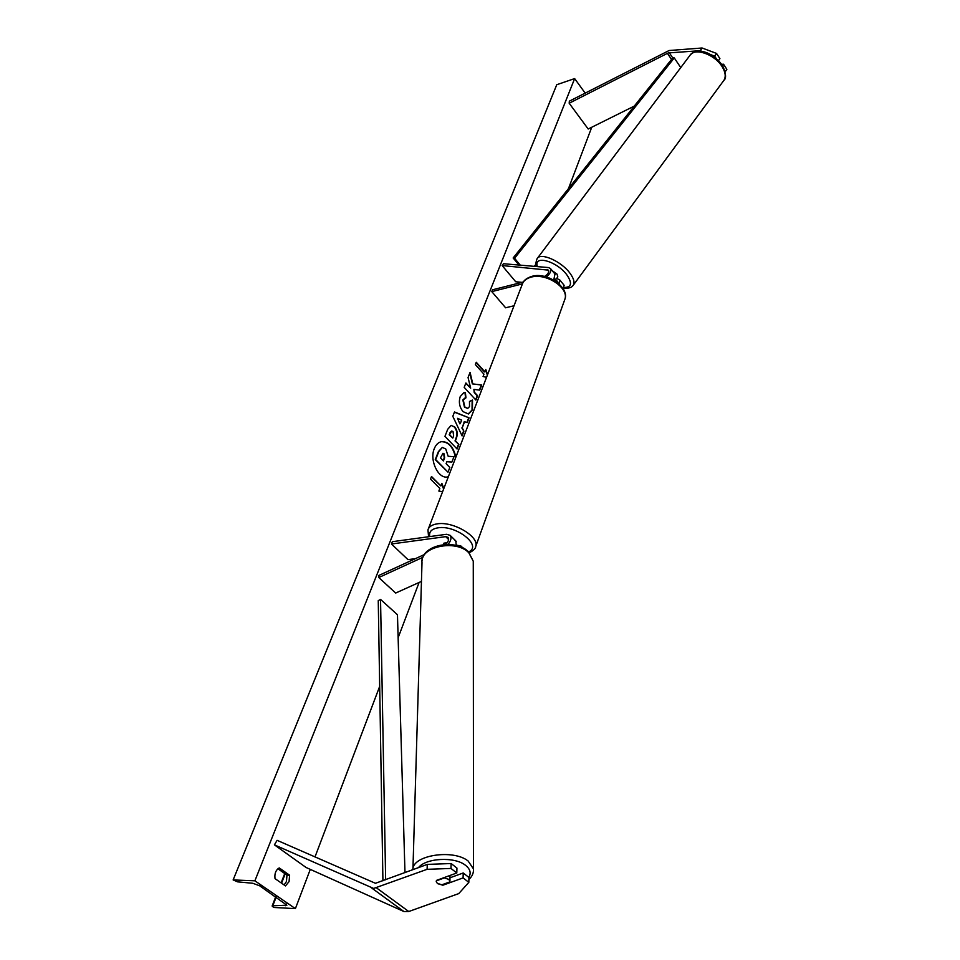 <?xml version="1.0" encoding="UTF-8"?>
<svg xmlns="http://www.w3.org/2000/svg" width="960" height="960" viewBox="0 0 960 960"><rect width="100%" height="100%" fill="white"/><g stroke="black" fill="none" stroke-linecap="round" stroke-linejoin="round"><path stroke-width="1.44" d="M442.92 884.424L442.884 885.216L463.092 877.896L468.828 882.36L468.936 877.452L463.212 872.976L463.092 877.896M451.128 863.532L450.972 868.452L427.092 869.316L427.308 864.396L451.128 863.532L456.936 868.068L456.792 872.988L436.548 880.368L436.224 881.616L437.496 883.608L442.884 885.216M468.828 882.36L458.76 893.592L408.768 911.52L403.908 911.532L306.072 867.48L274.404 844.86L373.632 888.456L427.092 869.316M427.308 864.396L375.444 883.296L277.104 840.336L274.404 844.86M449.964 877.8L463.212 872.976M456.792 872.988L450.972 868.452M718.536 60.6L719.916 58.62L716.556 53.436L702.096 48L669.096 50.52L569.352 101.16L569.184 103.236L668.244 52.932L700.212 50.688L702.684 51.624M725.184 71.796L726.864 69.348L723.552 64.224L722.556 65.664M634.284 106.092L588.192 129.012L569.184 103.236M716.136 58.392L714.672 56.136L716.556 53.436M710.664 54.636L714.672 56.136M721.668 64.332L723.552 64.224M702.096 48L700.212 50.688M563.664 289.704L563.904 285.024M559.116 283.944L559.548 279.672L556.488 278.52M557.76 282.78L557.544 281.22L554.22 280.332M521.928 282.36L515.7 281.748L502.14 265.56L503.46 263.724L548.532 267.564L550.536 268.596C551.544 271.044 550.14 273.816 546.348 276.936M544.524 276.468C547.836 274.368 549.168 272.268 548.532 270.156L502.14 265.56M514.032 305.748L505.608 307.788L491.784 291.624L492.504 289.8L523.356 282M491.784 291.624L522.396 283.908M554.952 274.02L553.752 280.068M456.396 545.1L461.016 546.072L461.688 547.308M421.44 581.4L395.664 593.052L378.78 577.536L422.904 557.304M456.3 545.472L455.772 540.9L450.156 535.356L446.58 534.288L392.352 541.692L391.44 543.996L445.692 536.64L448.068 537.36C449.22 539.412 448.392 541.776 445.572 544.476M450.156 535.356C451.704 537.72 451.008 540.744 448.056 544.428M424.356 554.544L378.948 575.4L378.78 577.536M447.24 542.7L443.94 543.144L443.88 544.596L443.772 543.528L446.928 543.108M415.356 558.672L407.952 559.62L391.44 543.996M453.9 539.064L456.288 541.716M436.332 880.836L444.312 877.932L448.692 879.336L449.928 881.16L449.844 881.904L441.864 884.808L437.496 883.404M455.892 457.092C453.312 446.604 448.512 441.456 441.48 441.66C438.336 442.332 435.948 444.636 434.328 448.548C429.204 460.08 438.276 479.256 447.636 476.928L448.332 476.784M447.408 476.964L448.356 476.712M284.112 884.964L286.44 881.52L286.98 875.124L289.608 875.22L279.216 867.912C275.796 870.06 274.392 873.624 275.028 878.64L285.48 885.912L289.068 881.616L289.608 875.22M472.512 400.032L472.428 409.956L468.432 413.964L463.092 411.648C459.468 407.184 458.52 402.156 460.236 396.54L464.076 392.508L465.36 392.436L465.972 397.824L463.224 399.828L464.856 407.016L467.772 408.36L469.512 406.62L469.488 401.472L472.512 400.032M451.008 425.388L454.692 426.924C457.416 430.248 457.944 434.124 456.276 438.552L455.4 440.808L458.832 444.408L457.068 448.992L444.948 436.344L447.732 429.252L451.188 425.34L454.296 426.996C457.02 430.32 457.548 434.196 455.868 438.624L455.4 440.808M472.764 383.82L470.076 372.36L468.048 377.52L470.664 388.152L465.912 382.956L464.184 387.348L475.896 400.08L477.588 395.7L474.588 392.424L473.892 389.388L479.724 390.132L481.728 384.924L472.368 383.892L469.812 373.02M295.392 908.628L254.88 880.812L233.136 879.936L237.612 881.856L252.804 883.272L259.668 885.804L286.896 905.196L272.796 905.772L272.124 906.036L273.648 907.452L295.392 908.628L310.284 869.376M591.744 127.248L568.476 188.604M419.1 582.456L398.136 637.728M379.68 686.388L314.988 856.968M585.18 93.108L574.644 78.588L254.88 880.812M443.82 488.532L441.84 483.336L440.844 485.916L431.508 476.484L430.5 479.064L439.848 488.484L438.852 491.076L442.62 491.664M476.112 362.628L484.476 371.928L485.76 369.516L487.608 374.532M486.516 377.352L483.072 376.488L483.96 374.16L475.344 364.584L476.256 362.256L484.86 371.844M464.664 421.548L462.24 427.848L463.896 431.232L462.096 435.912L452.808 416.304L454.5 411.972L469.056 417.84L467.22 422.616L464.268 421.62L462.24 427.848M286.98 875.124L277.92 868.764M574.644 78.588L556.764 84.708L233.136 879.936M445.728 448.908L448.176 456.288L453.96 456.684L451.896 462.048L446.892 461.628L446.1 463.68L449.796 467.496L447.996 472.188L435.648 459.552L438.804 451.536L442.284 447.432L445.728 448.908M447.996 472.188L435.252 459.612L438.396 451.608L442.284 447.432M451.896 462.048L446.856 461.724M455.604 457.836C453.228 447.132 448.464 441.744 441.312 441.696M440.844 485.916L431.376 476.82M443.604 489.096L441.624 483.9M485.544 370.08L487.392 375.096M479.376 390.096L481.344 385.008L472.368 383.892M475.644 399.804L477.192 395.772L474.192 392.496L473.892 389.388M470.664 388.152L465.768 383.316M453.036 431.604L451.752 431.004L449.58 434.712L452.784 438.072L453.624 435.9L453.036 431.604M451.56 431.064L450.024 432.636L449.58 434.712M449.184 434.784L452.784 438.072M454.992 440.88L458.832 444.408M458.424 444.48L456.792 448.716M472.14 400.212L472.032 410.028L468.216 414M463.896 392.556L465.36 392.436M464.964 392.52L465.564 397.848M465.06 397.932L462.828 399.9L464.46 407.1L467.556 408.396M460.224 423.744L461.628 420.12L457.56 418.332L459.816 423.828L457.56 418.332M461.832 427.92L463.896 431.232M463.5 431.304L461.892 435.48M454.416 412.188L469.056 417.84M468.66 417.924L466.908 422.484M444.144 453.84L442.968 453.288L440.472 457.896L443.424 460.944L444.624 457.848L444.144 453.84L442.776 453.348M443.16 460.668L444.228 457.92L443.748 453.912M552.216 270.66L557.088 274.188L557.76 276.948M554.772 278.532L555.228 280.212L556.56 278.532M553.776 280.08L555.228 280.212M382.92 880.824L378.252 600.636L380.544 599.412L397.464 614.76L404.976 872.652M385.644 879.816L380.544 599.412M680.748 67.596L674.28 57.936L672.732 57.888L513.144 257.976L519 265.044M520.272 265.152L514.572 258.276L513.144 257.976M674.28 57.936L514.572 258.276M536.064 264.06L534.264 266.34M403.908 911.532L371.7 888.012M408.768 911.52L376.572 887.94M671.508 59.412L667.404 53.292M672.732 57.888L669.264 52.716M557.808 282.48L556.212 280.524M548.784 271.416L547.2 269.472M448.608 539.508L445.692 536.64M468.612 551.904C482.868 545.892 455.976 524.58 437.868 527.856C431.46 528.984 428.772 531.888 429.78 536.58M428.568 536.748L427.956 529.836C428.952 526.668 432 524.676 437.1 523.872C452.916 520.968 479.436 536.532 475.752 546.384L475.392 547.416M564.492 300.324L564.936 299.1C569.1 287.82 545.952 272.664 531.132 277.14C526.368 278.436 523.38 280.884 522.192 284.496L428.34 528.828M468.816 877.356C471.36 873.036 470.208 868.98 465.36 865.188C454.524 856.44 425.76 857.964 418.452 867.672M412.872 869.736C412.008 855.288 453.252 848.724 468.18 861.06L473.508 868.98L473.268 561.192L468.768 552.708C455.724 538.98 419.748 546.732 422.004 562.632L412.944 868.956M473.268 563.172L473.268 561.192L468.432 551.724C455.772 538.788 423.096 544.344 422.052 560.748M285.18 873.864L281.568 883.188M276.168 897.108L272.796 905.772M286.224 904.056L285.588 905.712M537.396 258.276L689.952 55.368C694.608 47.136 715.26 54.516 722.412 67.128C725.508 72.456 726.024 76.824 723.96 80.244L723.552 80.808M537.42 266.616C533.1 254.484 557.076 261.144 567 275.076C572.34 283.104 571.512 287.244 564.504 287.472M573.036 285.552L573.336 285.132C574.872 282.396 573.78 278.472 570.072 273.36C561.444 261.264 540.456 252.024 537.084 258.684C535.644 262.62 535.536 265.248 536.748 266.556M564.144 285.324L559.548 279.672M555.192 274.32L550.536 268.596M462.816 547.848L461.016 546.072M469.38 552.696C473.628 550.512 475.752 548.412 475.752 546.384L564.936 299.1C569.556 287.52 547.044 271.692 531.9 276.348C526.86 277.956 523.764 280.296 522.612 283.392M468.888 879.432C472.152 876.516 473.7 873.024 473.508 868.98M449.928 881.16L449.988 875.472M284.748 873.552L281.124 882.876M275.712 896.808L272.148 905.988M690.324 54.864C699.492 45.78 715.584 55.152 722.736 65.952C726.024 73.68 726.432 78.444 723.96 80.244L573.336 285.132C571.764 287.592 568.788 288.54 564.384 288M557.832 276.852L556.74 278.328"/></g></svg>
